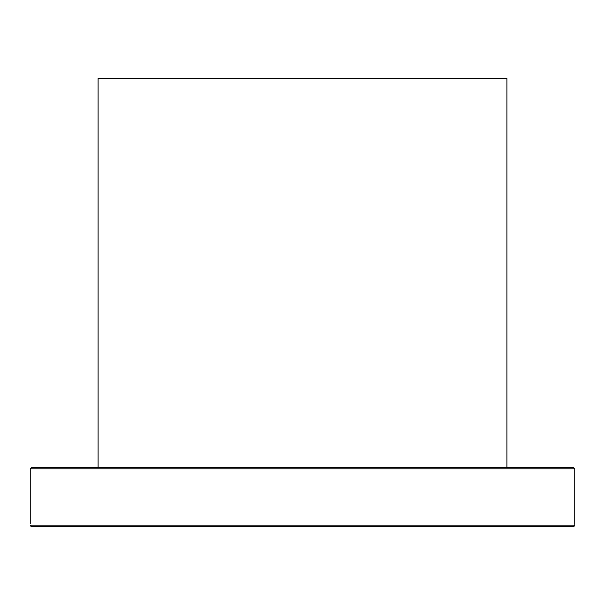 <?xml version="1.0" encoding="UTF-8"?>
<svg xmlns="http://www.w3.org/2000/svg" width="605" height="605" viewBox="0 0 605 605"><rect width="100%" height="100%" fill="white"/><g stroke="black" fill="none" stroke-linecap="round" stroke-linejoin="round"><path stroke-width="0.91" d="M551.17 467.461L533.345 467.461M509.871 526.471L527.704 526.471M468.905 467.461L421.617 467.461M405.494 467.461L349.387 467.461M331.563 467.461L138.069 467.461M95.129 467.461L123.639 467.461M71.655 467.461L53.83 467.461M72.577 526.471L71.655 526.471L72.577 526.471M574.727 524.694L574.712 525.125L30.288 525.125C30.235 523.34 30.235 523.34 30.288 525.125L31.657 526.471L573.343 526.471L574.712 525.125C574.765 523.34 574.765 523.34 574.712 525.125L574.258 526.116M31.195 526.388L30.742 526.116M30.25 523.786L30.25 468.799L31.589 467.461L573.411 467.461L574.75 468.799L574.75 523.877M509.871 467.461L483.062 467.461M506.892 467.461L506.892 78.529L98.108 78.529L98.108 467.461M30.25 468.799L574.75 468.799"/></g></svg>
